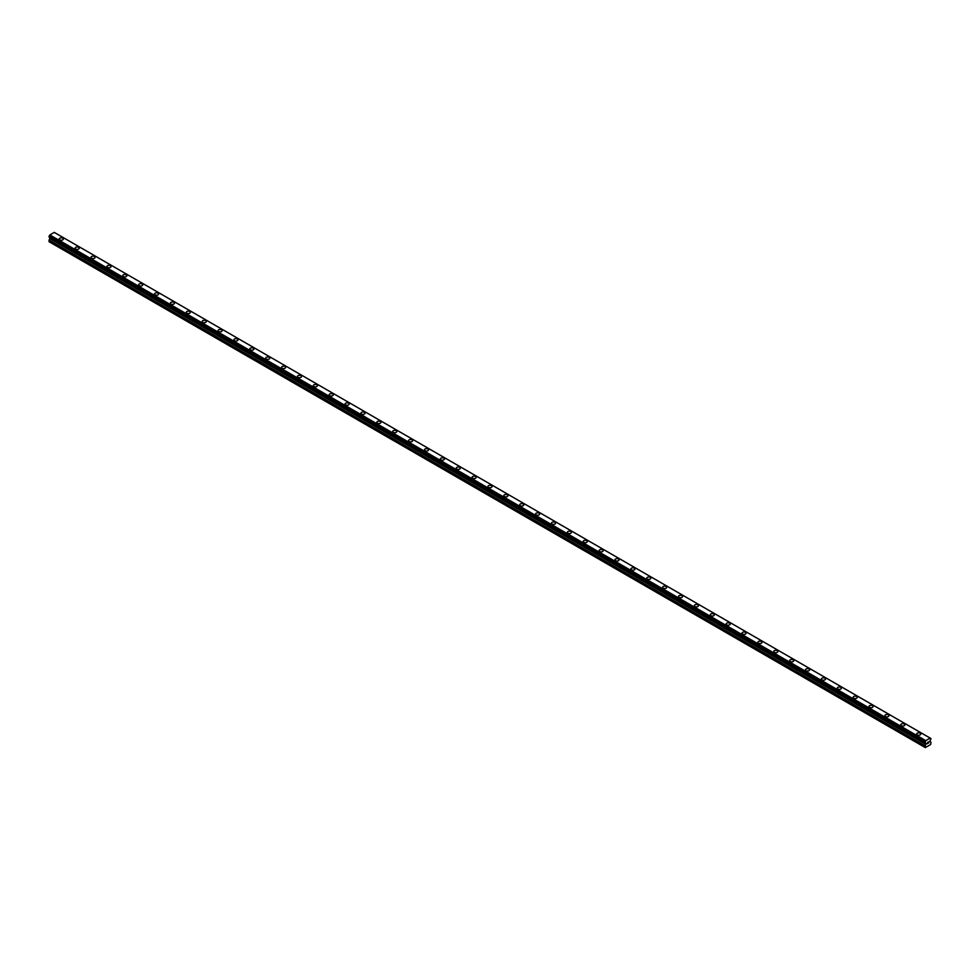 <?xml version="1.0" encoding="UTF-8"?>
<svg xmlns="http://www.w3.org/2000/svg" width="980" height="980" viewBox="0 0 980 980"><rect width="100%" height="100%" fill="white"/><g stroke="black" fill="none" stroke-linecap="round" stroke-linejoin="round"><path stroke-width="1.47" d="M59.241 239.01A2.058 1.188 180 0 1 60.515 237.907A2.058 1.188 180 0 1 62.757 238.165A2.058 1.188 180 0 1 63.369 239.01A2.058 1.188 180 0 1 62.095 240.1A2.058 1.188 180 0 1 59.854 239.843A2.058 1.188 180 0 1 59.241 239.01A2.058 1.188 180 0 1 60.515 237.907A2.058 1.188 180 0 1 62.757 238.165A2.058 1.188 180 0 1 63.369 239.01M75.129 248.173A2.058 1.188 180 0 1 76.391 247.07A2.058 1.188 180 0 1 78.633 247.328A2.058 1.188 180 0 1 79.245 248.173A2.058 1.188 180 0 1 77.971 249.275A2.058 1.188 180 0 1 75.73 249.018A2.058 1.188 180 0 1 75.129 248.173A2.058 1.188 180 0 1 76.391 247.083A2.058 1.188 180 0 1 78.633 247.34A2.058 1.188 180 0 1 79.245 248.173M91.005 257.348A2.058 1.188 180 0 1 92.267 256.246A2.058 1.188 180 0 1 94.521 256.503A2.058 1.188 180 0 1 95.121 257.348M94.521 256.503A2.058 1.188 180 0 1 95.121 257.336A2.058 1.188 180 0 1 93.847 258.438A2.058 1.188 180 0 1 91.606 258.181A2.058 1.188 180 0 1 91.005 257.336A2.058 1.188 180 0 1 92.267 256.246A2.058 1.188 180 0 1 94.521 256.503M106.881 266.511A2.058 1.188 180 0 1 108.155 265.409A2.058 1.188 180 0 1 110.397 265.666A2.058 1.188 180 0 1 110.997 266.511A2.058 1.188 180 0 1 109.723 267.601A2.058 1.188 180 0 1 107.481 267.344A2.058 1.188 180 0 1 106.881 266.511A2.058 1.188 180 0 1 108.155 265.409A2.058 1.188 180 0 1 110.397 265.666A2.058 1.188 180 0 1 110.997 266.511M122.757 275.674A2.058 1.188 180 0 1 124.031 274.572A2.058 1.188 180 0 1 126.273 274.829A2.058 1.188 180 0 1 126.873 275.674A2.058 1.188 180 0 1 125.599 276.776A2.058 1.188 180 0 1 123.358 276.519A2.058 1.188 180 0 1 122.757 275.674A2.058 1.188 180 0 1 124.031 274.584A2.058 1.188 180 0 1 126.273 274.841A2.058 1.188 180 0 1 126.873 275.674M138.633 284.837A2.058 1.188 180 0 1 139.907 283.747A2.058 1.188 180 0 1 142.149 284.004A2.058 1.188 180 0 1 142.749 284.837A2.058 1.188 180 0 1 141.475 285.94A2.058 1.188 180 0 1 139.233 285.682A2.058 1.188 180 0 1 138.633 284.837A2.058 1.188 180 0 1 139.907 283.747A2.058 1.188 180 0 1 142.149 284.004A2.058 1.188 180 0 1 142.749 284.837M154.509 294.012A2.058 1.188 180 0 1 155.783 292.91A2.058 1.188 180 0 1 158.025 293.167A2.058 1.188 180 0 1 158.625 294.012A2.058 1.188 180 0 1 157.364 295.103A2.058 1.188 180 0 1 155.11 294.845A2.058 1.188 180 0 1 154.509 294.012A2.058 1.188 180 0 1 155.783 292.91A2.058 1.188 180 0 1 158.025 293.167A2.058 1.188 180 0 1 158.625 294.012M170.385 303.175A2.058 1.188 180 0 1 171.659 302.073A2.058 1.188 180 0 1 173.901 302.33A2.058 1.188 180 0 1 174.501 303.175A2.058 1.188 180 0 1 173.239 304.266A2.058 1.188 180 0 1 170.998 304.008A2.058 1.188 180 0 1 170.385 303.175A2.058 1.188 180 0 1 171.659 302.073A2.058 1.188 180 0 1 173.901 302.342A2.058 1.188 180 0 1 174.501 303.175M186.274 312.338A2.058 1.188 180 0 1 187.535 311.248A2.058 1.188 180 0 1 189.777 311.505A2.058 1.188 180 0 1 190.389 312.338A2.058 1.188 180 0 1 189.115 313.441A2.058 1.188 180 0 1 186.874 313.184A2.058 1.188 180 0 1 186.274 312.338A2.058 1.188 180 0 1 187.535 311.248A2.058 1.188 180 0 1 189.777 311.505A2.058 1.188 180 0 1 190.389 312.338M202.15 321.501A2.058 1.188 180 0 1 203.411 320.411A2.058 1.188 180 0 1 205.653 320.668A2.058 1.188 180 0 1 206.266 321.514A2.058 1.188 180 0 1 204.992 322.604A2.058 1.188 180 0 1 202.75 322.346A2.058 1.188 180 0 1 202.15 321.501A2.058 1.188 180 0 1 203.411 320.411A2.058 1.188 180 0 1 205.653 320.668A2.058 1.188 180 0 1 206.266 321.501M218.025 330.677A2.058 1.188 180 0 1 219.287 329.574A2.058 1.188 180 0 1 221.541 329.831A2.058 1.188 180 0 1 222.142 330.677A2.058 1.188 180 0 1 220.868 331.767A2.058 1.188 180 0 1 218.626 331.51A2.058 1.188 180 0 1 218.025 330.677A2.058 1.188 180 0 1 219.287 329.574A2.058 1.188 180 0 1 221.541 329.831A2.058 1.188 180 0 1 222.142 330.677M233.902 339.84A2.058 1.188 180 0 1 235.175 338.749A2.058 1.188 180 0 1 237.417 339.007A2.058 1.188 180 0 1 238.018 339.84A2.058 1.188 180 0 1 236.744 340.942A2.058 1.188 180 0 1 234.502 340.685A2.058 1.188 180 0 1 233.902 339.84A2.058 1.188 180 0 1 235.175 338.749A2.058 1.188 180 0 1 237.417 339.007A2.058 1.188 180 0 1 238.018 339.84M249.778 349.002A2.058 1.188 180 0 1 251.052 347.912A2.058 1.188 180 0 1 253.293 348.17A2.058 1.188 180 0 1 253.894 349.015A2.058 1.188 180 0 1 252.62 350.105A2.058 1.188 180 0 1 250.378 349.848A2.058 1.188 180 0 1 249.778 349.002A2.058 1.188 180 0 1 251.052 347.912A2.058 1.188 180 0 1 253.293 348.17A2.058 1.188 180 0 1 253.894 349.002M265.654 358.178A2.058 1.188 180 0 1 266.928 357.075A2.058 1.188 180 0 1 269.169 357.333A2.058 1.188 180 0 1 269.769 358.178A2.058 1.188 180 0 1 268.496 359.268A2.058 1.188 180 0 1 266.254 359.011A2.058 1.188 180 0 1 265.654 358.178A2.058 1.188 180 0 1 266.928 357.075A2.058 1.188 180 0 1 269.169 357.333A2.058 1.188 180 0 1 269.769 358.178M281.529 367.341A2.058 1.188 180 0 1 282.804 366.238A2.058 1.188 180 0 1 285.045 366.496A2.058 1.188 180 0 1 285.646 367.341A2.058 1.188 180 0 1 284.384 368.443A2.058 1.188 180 0 1 282.142 368.186A2.058 1.188 180 0 1 281.529 367.341A2.058 1.188 180 0 1 282.804 366.251A2.058 1.188 180 0 1 285.045 366.508A2.058 1.188 180 0 1 285.646 367.341M297.406 376.504A2.058 1.188 180 0 1 298.68 375.413A2.058 1.188 180 0 1 300.921 375.671A2.058 1.188 180 0 1 301.522 376.516A2.058 1.188 180 0 1 300.26 377.606A2.058 1.188 180 0 1 298.018 377.349A2.058 1.188 180 0 1 297.406 376.504A2.058 1.188 180 0 1 298.68 375.413A2.058 1.188 180 0 1 300.921 375.671A2.058 1.188 180 0 1 301.522 376.504M313.294 385.679A2.058 1.188 180 0 1 314.555 384.577A2.058 1.188 180 0 1 316.797 384.834A2.058 1.188 180 0 1 317.41 385.679A2.058 1.188 180 0 1 316.136 386.769A2.058 1.188 180 0 1 313.894 386.512A2.058 1.188 180 0 1 313.294 385.679A2.058 1.188 180 0 1 314.555 384.577A2.058 1.188 180 0 1 316.797 384.834A2.058 1.188 180 0 1 317.41 385.679M329.17 394.842A2.058 1.188 180 0 1 330.432 393.74A2.058 1.188 180 0 1 332.685 393.997A2.058 1.188 180 0 1 333.286 394.842A2.058 1.188 180 0 1 332.012 395.945A2.058 1.188 180 0 1 329.77 395.687A2.058 1.188 180 0 1 329.17 394.842A2.058 1.188 180 0 1 330.432 393.752A2.058 1.188 180 0 1 332.685 394.009A2.058 1.188 180 0 1 333.286 394.842M345.046 404.005A2.058 1.188 180 0 1 346.32 402.915A2.058 1.188 180 0 1 348.562 403.172A2.058 1.188 180 0 1 349.162 404.017A2.058 1.188 180 0 1 347.888 405.108A2.058 1.188 180 0 1 345.646 404.85A2.058 1.188 180 0 1 345.046 404.005A2.058 1.188 180 0 1 346.32 402.915A2.058 1.188 180 0 1 348.562 403.172A2.058 1.188 180 0 1 349.162 404.005M360.922 413.18A2.058 1.188 180 0 1 362.196 412.078A2.058 1.188 180 0 1 364.438 412.335A2.058 1.188 180 0 1 365.038 413.18A2.058 1.188 180 0 1 363.764 414.271A2.058 1.188 180 0 1 361.522 414.013A2.058 1.188 180 0 1 360.922 413.18A2.058 1.188 180 0 1 362.196 412.078A2.058 1.188 180 0 1 364.438 412.335A2.058 1.188 180 0 1 365.038 413.18M376.798 422.343A2.058 1.188 180 0 1 378.072 421.241A2.058 1.188 180 0 1 380.313 421.498A2.058 1.188 180 0 1 380.914 422.343A2.058 1.188 180 0 1 379.64 423.446A2.058 1.188 180 0 1 377.398 423.189A2.058 1.188 180 0 1 376.798 422.343A2.058 1.188 180 0 1 378.072 421.253A2.058 1.188 180 0 1 380.313 421.51A2.058 1.188 180 0 1 380.914 422.343M392.674 431.506A2.058 1.188 180 0 1 393.948 430.416A2.058 1.188 180 0 1 396.19 430.673A2.058 1.188 180 0 1 396.79 431.519A2.058 1.188 180 0 1 395.528 432.609A2.058 1.188 180 0 1 393.274 432.352A2.058 1.188 180 0 1 392.674 431.506A2.058 1.188 180 0 1 393.948 430.416A2.058 1.188 180 0 1 396.19 430.673A2.058 1.188 180 0 1 396.79 431.506M408.55 440.682A2.058 1.188 180 0 1 409.824 439.579A2.058 1.188 180 0 1 412.066 439.836A2.058 1.188 180 0 1 412.666 440.682A2.058 1.188 180 0 1 411.404 441.772A2.058 1.188 180 0 1 409.162 441.515A2.058 1.188 180 0 1 408.55 440.682A2.058 1.188 180 0 1 409.824 439.579A2.058 1.188 180 0 1 412.066 439.836A2.058 1.188 180 0 1 412.666 440.682M424.426 449.845A2.058 1.188 180 0 1 425.7 448.742A2.058 1.188 180 0 1 427.942 448.999A2.058 1.188 180 0 1 428.554 449.845A2.058 1.188 180 0 1 427.28 450.947A2.058 1.188 180 0 1 425.038 450.678A2.058 1.188 180 0 1 424.426 449.845A2.058 1.188 180 0 1 425.7 448.754A2.058 1.188 180 0 1 427.942 449.012A2.058 1.188 180 0 1 428.554 449.845M440.314 459.007A2.058 1.188 180 0 1 441.576 457.917A2.058 1.188 180 0 1 443.818 458.175A2.058 1.188 180 0 1 444.43 459.007A2.058 1.188 180 0 1 443.156 460.11A2.058 1.188 180 0 1 440.914 459.853A2.058 1.188 180 0 1 440.314 459.007A2.058 1.188 180 0 1 441.576 457.917A2.058 1.188 180 0 1 443.818 458.175A2.058 1.188 180 0 1 444.43 459.007M456.19 468.183A2.058 1.188 180 0 1 457.452 467.08A2.058 1.188 180 0 1 459.706 467.338A2.058 1.188 180 0 1 460.306 468.183A2.058 1.188 180 0 1 459.032 469.273A2.058 1.188 180 0 1 456.79 469.016A2.058 1.188 180 0 1 456.19 468.183A2.058 1.188 180 0 1 457.452 467.08A2.058 1.188 180 0 1 459.706 467.338A2.058 1.188 180 0 1 460.306 468.183M472.066 477.346A2.058 1.188 180 0 1 473.34 476.243A2.058 1.188 180 0 1 475.582 476.501A2.058 1.188 180 0 1 476.182 477.346A2.058 1.188 180 0 1 474.908 478.436A2.058 1.188 180 0 1 472.666 478.179A2.058 1.188 180 0 1 472.066 477.346A2.058 1.188 180 0 1 473.34 476.243A2.058 1.188 180 0 1 475.582 476.501A2.058 1.188 180 0 1 476.182 477.346M487.942 486.509A2.058 1.188 180 0 1 489.216 485.419A2.058 1.188 180 0 1 491.458 485.676A2.058 1.188 180 0 1 492.058 486.509A2.058 1.188 180 0 1 490.784 487.611A2.058 1.188 180 0 1 488.542 487.354A2.058 1.188 180 0 1 487.942 486.509A2.058 1.188 180 0 1 489.216 485.419A2.058 1.188 180 0 1 491.458 485.676A2.058 1.188 180 0 1 492.058 486.509M503.818 495.672A2.058 1.188 180 0 1 505.092 494.582A2.058 1.188 180 0 1 507.334 494.839A2.058 1.188 180 0 1 507.934 495.684A2.058 1.188 180 0 1 506.66 496.774A2.058 1.188 180 0 1 504.418 496.517A2.058 1.188 180 0 1 503.818 495.672A2.058 1.188 180 0 1 505.092 494.582A2.058 1.188 180 0 1 507.334 494.839A2.058 1.188 180 0 1 507.934 495.672M519.694 504.847A2.058 1.188 180 0 1 520.968 503.745A2.058 1.188 180 0 1 523.21 504.002A2.058 1.188 180 0 1 523.81 504.847A2.058 1.188 180 0 1 522.548 505.937A2.058 1.188 180 0 1 520.294 505.68A2.058 1.188 180 0 1 519.694 504.847A2.058 1.188 180 0 1 520.968 503.745A2.058 1.188 180 0 1 523.21 504.002A2.058 1.188 180 0 1 523.81 504.847M535.57 514.01A2.058 1.188 180 0 1 536.844 512.908A2.058 1.188 180 0 1 539.086 513.165A2.058 1.188 180 0 1 539.686 514.01A2.058 1.188 180 0 1 538.424 515.113A2.058 1.188 180 0 1 536.183 514.855A2.058 1.188 180 0 1 535.57 514.01A2.058 1.188 180 0 1 536.844 512.92A2.058 1.188 180 0 1 539.086 513.177A2.058 1.188 180 0 1 539.686 514.01M551.446 523.173A2.058 1.188 180 0 1 552.72 522.083A2.058 1.188 180 0 1 554.962 522.34A2.058 1.188 180 0 1 555.574 523.185A2.058 1.188 180 0 1 554.3 524.276A2.058 1.188 180 0 1 552.059 524.018A2.058 1.188 180 0 1 551.446 523.173A2.058 1.188 180 0 1 552.72 522.083A2.058 1.188 180 0 1 554.962 522.34A2.058 1.188 180 0 1 555.574 523.173M567.334 532.348A2.058 1.188 180 0 1 568.596 531.246A2.058 1.188 180 0 1 570.838 531.503A2.058 1.188 180 0 1 571.45 532.348A2.058 1.188 180 0 1 570.176 533.438A2.058 1.188 180 0 1 567.935 533.181A2.058 1.188 180 0 1 567.334 532.348A2.058 1.188 180 0 1 568.596 531.246A2.058 1.188 180 0 1 570.838 531.503A2.058 1.188 180 0 1 571.45 532.348M583.21 541.511A2.058 1.188 180 0 1 584.472 540.409A2.058 1.188 180 0 1 586.726 540.666A2.058 1.188 180 0 1 587.326 541.511A2.058 1.188 180 0 1 586.052 542.614A2.058 1.188 180 0 1 583.811 542.357A2.058 1.188 180 0 1 583.21 541.511A2.058 1.188 180 0 1 584.472 540.421A2.058 1.188 180 0 1 586.726 540.678A2.058 1.188 180 0 1 587.326 541.511M599.086 550.674A2.058 1.188 180 0 1 600.36 549.584A2.058 1.188 180 0 1 602.602 549.841A2.058 1.188 180 0 1 603.202 550.687A2.058 1.188 180 0 1 601.928 551.777A2.058 1.188 180 0 1 599.687 551.52A2.058 1.188 180 0 1 599.086 550.674A2.058 1.188 180 0 1 600.36 549.584A2.058 1.188 180 0 1 602.602 549.841A2.058 1.188 180 0 1 603.202 550.674M614.962 559.85A2.058 1.188 180 0 1 616.236 558.747A2.058 1.188 180 0 1 618.478 559.004A2.058 1.188 180 0 1 619.078 559.85A2.058 1.188 180 0 1 617.804 560.94A2.058 1.188 180 0 1 615.562 560.683A2.058 1.188 180 0 1 614.962 559.85A2.058 1.188 180 0 1 616.236 558.747A2.058 1.188 180 0 1 618.478 559.004A2.058 1.188 180 0 1 619.078 559.85M630.838 569.013A2.058 1.188 180 0 1 632.112 567.91A2.058 1.188 180 0 1 634.354 568.167A2.058 1.188 180 0 1 634.954 569.013A2.058 1.188 180 0 1 633.68 570.115A2.058 1.188 180 0 1 631.439 569.858A2.058 1.188 180 0 1 630.838 569.013A2.058 1.188 180 0 1 632.112 567.922A2.058 1.188 180 0 1 634.354 568.18A2.058 1.188 180 0 1 634.954 569.013M646.714 578.176A2.058 1.188 180 0 1 647.988 577.085A2.058 1.188 180 0 1 650.23 577.343A2.058 1.188 180 0 1 650.83 578.188A2.058 1.188 180 0 1 649.569 579.278A2.058 1.188 180 0 1 647.314 579.021A2.058 1.188 180 0 1 646.714 578.176A2.058 1.188 180 0 1 647.988 577.085A2.058 1.188 180 0 1 650.23 577.343A2.058 1.188 180 0 1 650.83 578.176M662.59 587.351A2.058 1.188 180 0 1 663.864 586.248A2.058 1.188 180 0 1 666.106 586.505A2.058 1.188 180 0 1 666.706 587.351A2.058 1.188 180 0 1 665.445 588.441A2.058 1.188 180 0 1 663.203 588.184A2.058 1.188 180 0 1 662.59 587.351A2.058 1.188 180 0 1 663.864 586.248A2.058 1.188 180 0 1 666.106 586.505A2.058 1.188 180 0 1 666.706 587.351M678.479 596.514A2.058 1.188 180 0 1 679.74 595.411A2.058 1.188 180 0 1 681.982 595.668A2.058 1.188 180 0 1 682.595 596.514A2.058 1.188 180 0 1 681.321 597.616A2.058 1.188 180 0 1 679.079 597.359A2.058 1.188 180 0 1 678.479 596.514A2.058 1.188 180 0 1 679.74 595.423A2.058 1.188 180 0 1 681.982 595.681A2.058 1.188 180 0 1 682.595 596.514M694.355 605.677A2.058 1.188 180 0 1 695.616 604.587A2.058 1.188 180 0 1 697.858 604.844A2.058 1.188 180 0 1 698.471 605.677A2.058 1.188 180 0 1 697.197 606.779A2.058 1.188 180 0 1 694.955 606.522A2.058 1.188 180 0 1 694.355 605.677A2.058 1.188 180 0 1 695.616 604.587A2.058 1.188 180 0 1 697.858 604.844A2.058 1.188 180 0 1 698.471 605.677M710.231 614.852A2.058 1.188 180 0 1 711.505 613.75A2.058 1.188 180 0 1 713.746 614.007A2.058 1.188 180 0 1 714.346 614.852A2.058 1.188 180 0 1 713.073 615.942A2.058 1.188 180 0 1 710.831 615.685A2.058 1.188 180 0 1 710.231 614.852A2.058 1.188 180 0 1 711.505 613.75A2.058 1.188 180 0 1 713.746 614.007A2.058 1.188 180 0 1 714.346 614.852M726.107 624.015A2.058 1.188 180 0 1 727.38 622.913A2.058 1.188 180 0 1 729.622 623.17A2.058 1.188 180 0 1 730.223 624.015A2.058 1.188 180 0 1 728.948 625.105A2.058 1.188 180 0 1 726.707 624.848A2.058 1.188 180 0 1 726.107 624.015A2.058 1.188 180 0 1 727.38 622.913A2.058 1.188 180 0 1 729.622 623.182A2.058 1.188 180 0 1 730.223 624.015M741.983 633.178A2.058 1.188 180 0 1 743.257 632.088A2.058 1.188 180 0 1 745.498 632.345A2.058 1.188 180 0 1 746.098 633.178A2.058 1.188 180 0 1 744.825 634.28A2.058 1.188 180 0 1 742.583 634.023A2.058 1.188 180 0 1 741.983 633.178A2.058 1.188 180 0 1 743.257 632.088A2.058 1.188 180 0 1 745.498 632.345A2.058 1.188 180 0 1 746.098 633.178M757.859 642.341A2.058 1.188 180 0 1 759.133 641.251A2.058 1.188 180 0 1 761.374 641.508A2.058 1.188 180 0 1 761.975 642.353A2.058 1.188 180 0 1 760.713 643.444A2.058 1.188 180 0 1 758.459 643.186A2.058 1.188 180 0 1 757.859 642.341A2.058 1.188 180 0 1 759.133 641.251A2.058 1.188 180 0 1 761.374 641.508A2.058 1.188 180 0 1 761.975 642.341M773.735 651.516A2.058 1.188 180 0 1 775.009 650.414A2.058 1.188 180 0 1 777.25 650.671A2.058 1.188 180 0 1 777.851 651.516A2.058 1.188 180 0 1 776.589 652.607A2.058 1.188 180 0 1 774.347 652.349A2.058 1.188 180 0 1 773.735 651.516A2.058 1.188 180 0 1 775.009 650.414A2.058 1.188 180 0 1 777.25 650.671A2.058 1.188 180 0 1 777.851 651.516M789.611 660.679A2.058 1.188 180 0 1 790.885 659.577A2.058 1.188 180 0 1 793.126 659.846A2.058 1.188 180 0 1 793.727 660.679A2.058 1.188 180 0 1 792.465 661.782A2.058 1.188 180 0 1 790.223 661.524A2.058 1.188 180 0 1 789.611 660.679A2.058 1.188 180 0 1 790.885 659.589A2.058 1.188 180 0 1 793.126 659.846A2.058 1.188 180 0 1 793.727 660.679M805.499 669.842A2.058 1.188 180 0 1 806.761 668.752A2.058 1.188 180 0 1 809.002 669.009A2.058 1.188 180 0 1 809.615 669.855A2.058 1.188 180 0 1 808.341 670.945A2.058 1.188 180 0 1 806.099 670.688A2.058 1.188 180 0 1 805.499 669.842A2.058 1.188 180 0 1 806.761 668.752A2.058 1.188 180 0 1 809.002 669.009A2.058 1.188 180 0 1 809.615 669.842M821.375 679.018A2.058 1.188 180 0 1 822.637 677.915A2.058 1.188 180 0 1 824.891 678.172A2.058 1.188 180 0 1 825.491 679.018A2.058 1.188 180 0 1 824.217 680.108A2.058 1.188 180 0 1 821.975 679.851A2.058 1.188 180 0 1 821.375 679.018A2.058 1.188 180 0 1 822.637 677.915A2.058 1.188 180 0 1 824.891 678.172A2.058 1.188 180 0 1 825.491 679.018M837.251 688.181A2.058 1.188 180 0 1 838.525 687.078A2.058 1.188 180 0 1 840.767 687.335A2.058 1.188 180 0 1 841.367 688.181A2.058 1.188 180 0 1 840.093 689.283A2.058 1.188 180 0 1 837.851 689.026A2.058 1.188 180 0 1 837.251 688.181A2.058 1.188 180 0 1 838.525 687.09A2.058 1.188 180 0 1 840.767 687.348A2.058 1.188 180 0 1 841.367 688.181M853.127 697.344A2.058 1.188 180 0 1 854.401 696.253A2.058 1.188 180 0 1 856.643 696.511A2.058 1.188 180 0 1 857.243 697.356A2.058 1.188 180 0 1 855.969 698.446A2.058 1.188 180 0 1 853.727 698.189A2.058 1.188 180 0 1 853.127 697.344A2.058 1.188 180 0 1 854.401 696.253A2.058 1.188 180 0 1 856.643 696.511A2.058 1.188 180 0 1 857.243 697.344M869.003 706.519A2.058 1.188 180 0 1 870.277 705.416A2.058 1.188 180 0 1 872.519 705.673A2.058 1.188 180 0 1 873.119 706.519A2.058 1.188 180 0 1 871.845 707.609A2.058 1.188 180 0 1 869.603 707.352A2.058 1.188 180 0 1 869.003 706.519A2.058 1.188 180 0 1 870.277 705.416A2.058 1.188 180 0 1 872.519 705.673A2.058 1.188 180 0 1 873.119 706.519M884.879 715.682A2.058 1.188 180 0 1 886.153 714.579A2.058 1.188 180 0 1 888.395 714.837A2.058 1.188 180 0 1 888.995 715.682A2.058 1.188 180 0 1 887.733 716.784A2.058 1.188 180 0 1 885.479 716.527A2.058 1.188 180 0 1 884.879 715.682A2.058 1.188 180 0 1 886.153 714.592A2.058 1.188 180 0 1 888.395 714.849A2.058 1.188 180 0 1 888.995 715.682M900.755 724.845A2.058 1.188 180 0 1 902.029 723.755A2.058 1.188 180 0 1 904.27 724.012A2.058 1.188 180 0 1 904.871 724.857A2.058 1.188 180 0 1 903.609 725.947A2.058 1.188 180 0 1 901.367 725.69A2.058 1.188 180 0 1 900.755 724.845A2.058 1.188 180 0 1 902.029 723.755A2.058 1.188 180 0 1 904.27 724.012A2.058 1.188 180 0 1 904.871 724.845M916.631 734.02A2.058 1.188 180 0 1 917.905 732.918A2.058 1.188 180 0 1 920.147 733.175A2.058 1.188 180 0 1 920.759 734.02A2.058 1.188 180 0 1 919.485 735.11A2.058 1.188 180 0 1 917.243 734.853A2.058 1.188 180 0 1 916.631 734.02A2.058 1.188 180 0 1 917.905 732.918A2.058 1.188 180 0 1 920.147 733.175A2.058 1.188 180 0 1 920.759 734.02M927.105 743.881L927.766 742.179M928.219 742.252L928.832 741.689M928.673 742.411L928.317 743.085L928.66 742.411M928.317 743.085L928.942 742.73L928.317 743.085M928.146 743.269L928.807 741.836M925.561 742.999L925.316 747.605L930.596 744.555L931 742.534L930.057 740.868L930.963 738.553L54.978 232.811M925.059 742.693L925.757 740.635L930.155 738.099L930.914 738.528M49.919 237.466L49 241.668L925.316 747.605M924.948 742.668L49.074 236.989L49.845 234.931L54.243 232.395L930.155 738.099M925.757 740.635L49.845 234.931M49.637 235.31L925.549 741.015L49.649 235.274M925.059 741.872L49.147 236.168M924.998 741.946L49.086 236.241M924.998 742.693L49.074 236.989L924.998 742.693M924.912 747.373L49 241.668M924.948 742.019L49.037 236.315M924.912 742.154L49 236.45M924.912 742.583L49 236.878M925.867 743.293L49.943 237.589M925.867 744.151L49.943 238.446M925.782 744.408L49.87 238.704M924.985 745.792L49.074 240.088M924.912 746.05L49 240.345"/></g></svg>
